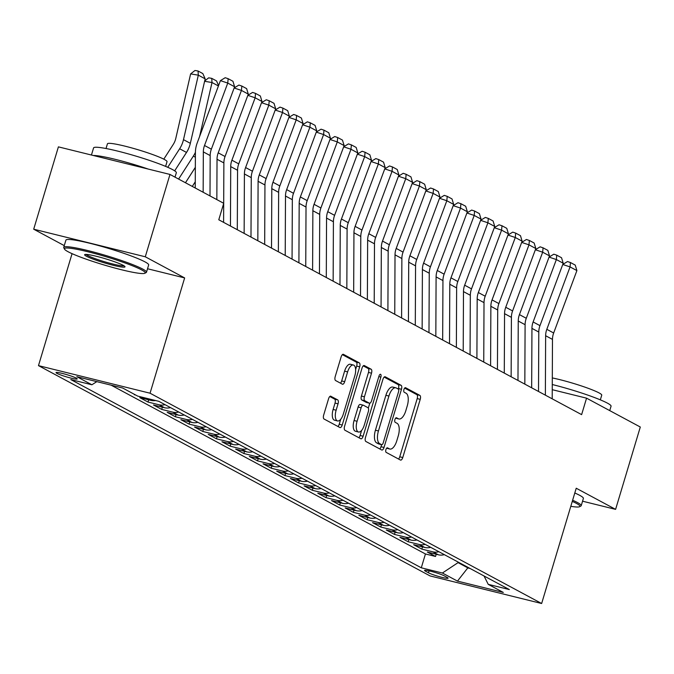 <?xml version="1.0" encoding="UTF-8"?>
<svg xmlns="http://www.w3.org/2000/svg" width="674" height="674" viewBox="0 0 674 674"><rect width="100%" height="100%" fill="white"/><g stroke="black" fill="none" stroke-linecap="round" stroke-linejoin="round"><path stroke-width="1.01" d="M385.916 449.609A2.376 1.045 103.9 0 0 386.177 452.38L400.449 460.047A3.395 1.491 103.9 0 0 400.609 460.106A3.395 1.491 103.9 0 0 402.766 457.536L420.222 399.345A3.395 1.491 103.9 0 0 419.851 395.385L405.571 387.719A2.376 1.045 103.9 0 0 405.462 387.676A2.376 1.045 103.9 0 0 403.953 389.479A2.376 1.045 103.9 0 0 404.215 392.243L406.06 393.237A10.86 4.76 103.9 0 1 407.256 405.891L405.807 410.744A10.86 4.76 103.9 0 1 398.898 418.975A10.86 4.76 103.9 0 1 398.401 418.781L396.548 417.787A2.376 1.045 103.9 0 0 396.438 417.745A2.376 1.045 103.9 0 0 394.93 419.548A2.376 1.045 103.9 0 0 395.191 422.312L397.045 423.306A10.86 4.76 103.9 0 1 398.241 435.96L396.784 440.813A10.86 4.76 103.9 0 1 389.875 449.036A10.86 4.76 103.9 0 1 389.378 448.842L387.533 447.856A2.376 1.045 103.9 0 0 387.424 447.814A2.376 1.045 103.9 0 0 385.916 449.609M56.97 373.371A11.062 1.112 -163.3 0 0 68.706 377.507A11.062 1.112 -163.3 0 0 77.215 378.94A11.062 1.112 -163.3 0 0 76.272 378.139A11.062 1.112 -163.3 0 0 64.535 374.003A11.062 1.112 -163.3 0 0 56.026 372.579A11.062 1.112 -163.3 0 0 56.97 373.371M330.883 396.219A3.395 1.491 103.9 0 0 330.732 396.16A3.395 1.491 103.9 0 0 328.575 398.738L323.672 415.058A3.395 1.491 103.9 0 0 324.051 419.017L339.907 427.535A3.395 1.491 103.9 0 0 340.067 427.594A3.395 1.491 103.9 0 0 342.224 425.024L359.68 366.825A3.395 1.491 103.9 0 0 359.309 362.873L343.445 354.356A3.395 1.491 103.9 0 0 343.293 354.297A3.395 1.491 103.9 0 0 341.137 356.866L335.214 376.589A3.395 1.491 103.9 0 0 335.593 380.54L342.375 384.188A3.395 1.491 103.9 0 0 342.535 384.247A3.395 1.491 103.9 0 0 344.692 381.678L347.624 371.896A9.074 3.977 103.9 0 1 353.395 365.022A9.074 3.977 103.9 0 1 354.819 375.755L343.319 414.072A9.074 3.977 103.9 0 1 337.548 420.947A9.074 3.977 103.9 0 1 336.132 410.205L338.045 403.827A3.395 1.491 103.9 0 0 337.674 399.867L330.563 396.144M147.53 268.757L184.642 277.924L145.281 256.786L169.983 174.44L58.402 146.865L33.7 229.202L64.266 245.622M184.642 277.924L150.058 393.212L541.643 603.508L430.071 575.925L38.477 365.628L150.058 393.212M582.555 501.195L615.598 509.367L576.228 488.229L541.643 603.508M615.598 509.367L640.3 427.021L586.557 398.166L552.25 389.682M169.983 174.44L223.726 203.304L218.78 219.775L581.62 414.628L586.557 398.166M365.468 437.51A3.395 1.491 103.9 0 0 365.847 441.462L381.703 449.979A3.395 1.491 103.9 0 0 381.863 450.038A3.395 1.491 103.9 0 0 384.02 447.469L401.477 389.277A3.395 1.491 103.9 0 0 401.106 385.317L385.242 376.8A3.395 1.491 103.9 0 0 385.09 376.741A3.395 1.491 103.9 0 0 382.933 379.31L365.468 437.51M360.809 438.757L344.945 430.239A3.395 1.491 103.9 0 1 344.574 426.288L362.031 368.088A3.395 1.491 103.9 0 1 364.187 365.519A3.395 1.491 103.9 0 1 364.348 365.578L371.13 369.226A3.395 1.491 103.9 0 1 371.509 373.177L364.423 396.784A3.395 1.491 103.9 0 0 364.803 400.735L369.301 403.153A3.395 1.491 103.9 0 0 369.462 403.212A3.395 1.491 103.9 0 0 371.618 400.642L378.99 376.067A2.376 1.045 103.9 0 1 380.498 374.272A2.376 1.045 103.9 0 1 380.869 377.078L363.118 436.246A3.395 1.491 103.9 0 1 360.961 438.816A3.395 1.491 103.9 0 1 360.809 438.757M127.529 390.642L134.429 394.341M147.303 398.477L150.808 400.356L139.796 397.643L148.01 402.049L148.676 399.834M165.037 404.661A13.825 12.351 118.2 0 1 159.022 404.771L164.498 407.711L153.487 404.99L161.701 409.404L162.367 407.189M178.728 412.016A13.825 12.351 118.2 0 1 172.713 412.126L178.189 415.066L167.186 412.345L175.4 416.759L176.066 414.544M192.419 419.363A13.825 12.351 118.2 0 1 186.403 419.481L191.879 422.421L180.876 419.7L189.091 424.106L189.756 421.89M206.109 426.718A13.825 12.351 118.2 0 1 200.094 426.827L205.57 429.776L194.567 427.055L202.781 431.461L203.447 429.245M219.8 434.073A13.825 12.351 118.2 0 1 213.784 434.182L219.261 437.123L208.258 434.401L216.472 438.816L217.138 436.6M233.49 441.428A13.825 12.351 118.2 0 1 227.483 441.537L232.96 444.478L221.948 441.756L230.163 446.171L230.828 443.955M247.189 448.783A13.825 12.351 118.2 0 1 241.174 448.892L246.65 451.833L235.639 449.111L243.853 453.526L244.519 451.302M260.88 456.13A13.825 12.351 118.2 0 1 254.865 456.247L260.341 459.188L249.329 456.466L257.552 460.873L258.209 458.657M274.571 463.485A13.825 12.351 118.2 0 1 268.555 463.594L274.032 466.534L263.029 463.813L271.243 468.228L271.908 466.012M288.261 470.84A13.825 12.351 118.2 0 1 282.246 470.949L287.722 473.889L276.719 471.168L284.933 475.583L285.599 473.367M301.952 478.195A13.825 12.351 118.2 0 1 295.937 478.304L301.413 481.244L290.41 478.523L298.624 482.938L299.29 480.722M315.643 485.541A13.825 12.351 118.2 0 1 309.627 485.659L315.112 488.599L304.1 485.878L312.315 490.284L312.98 488.069M329.342 492.896A13.825 12.351 118.2 0 1 323.326 493.006L328.802 495.954L317.791 493.233L326.005 497.639L326.671 495.424M343.032 500.251A13.825 12.351 118.2 0 1 337.017 500.361L342.493 503.301L331.482 500.58L339.696 504.995L340.362 502.779M356.723 507.606A13.825 12.351 118.2 0 1 350.707 507.716L356.184 510.656L345.181 507.935L353.395 512.35L354.061 510.134M370.414 514.961A13.825 12.351 118.2 0 1 364.398 515.071L369.874 518.011L358.871 515.29L367.086 519.705L367.751 517.48M384.104 522.308A13.825 12.351 118.2 0 1 378.089 522.417L383.565 525.366L372.562 522.645L380.776 527.051L381.442 524.835M397.795 529.663A13.825 12.351 118.2 0 1 391.779 529.772L397.256 532.713L386.253 529.991L394.467 534.406L395.132 532.19M411.485 537.018A13.825 12.351 118.2 0 1 405.478 537.127L410.955 540.068L399.943 537.346L408.158 541.761L408.823 539.545M425.184 544.373A13.825 12.351 118.2 0 1 419.169 544.482L424.645 547.423L413.634 544.702L421.848 549.116L432.86 551.837A13.825 12.351 -61.8 0 0 438.875 551.72M422.514 546.9L421.848 549.116M447.157 577.407L444.149 575.79A10.717 1.07 -163.3 0 0 432.775 571.788A10.717 1.07 -163.3 0 0 424.536 570.406A10.717 1.07 -163.3 0 0 425.446 571.173L428.462 572.79A10.717 1.07 -163.3 0 0 439.827 576.801A10.717 1.07 -163.3 0 0 448.075 578.182A10.717 1.07 -163.3 0 0 447.157 577.407M96.829 381.636L91.883 384.778L70.778 379.563L421.292 567.803L442.397 573.018L458.573 562.301M91.883 384.778L76.828 376.69L122.66 388.022L137.723 396.11L158.837 401.333L509.35 589.573L488.237 584.35L503.301 592.438L457.461 581.106L442.397 573.018M111.134 385.174L425.437 553.969L435.547 556.463L427.324 552.057L438.336 554.778A13.825 12.351 -61.8 0 0 444.351 554.66M419.169 544.482L408.158 541.761M405.478 537.127L394.467 534.406M391.779 529.772L380.776 527.051M378.089 522.417L367.086 519.705M364.398 515.071L353.395 512.35M350.707 507.716L339.696 504.995M337.017 500.361L326.005 497.639M323.326 493.006L312.315 490.284M309.627 485.659L298.624 482.938M295.937 478.304L284.933 475.583M282.246 470.949L271.243 468.228M268.555 463.594L257.552 460.873M254.865 456.247L243.853 453.526M241.174 448.892L230.163 446.171M227.483 441.537L216.472 438.816M213.784 434.182L202.781 431.461M200.094 426.827L189.091 424.106M186.403 419.481L175.4 416.759M172.713 412.126L161.701 409.404M159.022 404.771L148.01 402.049M135.744 395.048L134.32 394.694M458.413 562.824L468 567.971L470.107 568.494M468.16 567.449L457.461 581.106M145.281 256.786L33.7 229.202M72.067 253.651L38.477 365.628M436.213 554.247L435.547 556.463M425.437 553.969L421.292 567.803M484.033 575.975L488.237 584.35M424.645 547.423A13.825 12.351 -61.8 0 0 430.661 547.313M410.955 540.068A13.825 12.351 -61.8 0 0 416.97 539.958M397.256 532.713A13.825 12.351 -61.8 0 0 403.271 532.603M383.565 525.366A13.825 12.351 -61.8 0 0 389.58 525.248M369.874 518.011A13.825 12.351 -61.8 0 0 375.89 517.902M356.184 510.656A13.825 12.351 -61.8 0 0 362.199 510.547M342.493 503.301A13.825 12.351 -61.8 0 0 348.509 503.192M328.802 495.954A13.825 12.351 -61.8 0 0 334.818 495.837M315.112 488.599A13.825 12.351 -61.8 0 0 321.119 488.49M301.413 481.244A13.825 12.351 -61.8 0 0 307.428 481.135M287.722 473.889A13.825 12.351 -61.8 0 0 293.738 473.78M274.032 466.534A13.825 12.351 -61.8 0 0 280.047 466.425M260.341 459.188A13.825 12.351 -61.8 0 0 266.356 459.07M246.65 451.833A13.825 12.351 -61.8 0 0 252.666 451.723M232.96 444.478A13.825 12.351 -61.8 0 0 238.967 444.368M219.261 437.123A13.825 12.351 -61.8 0 0 225.276 437.013M205.57 429.776A13.825 12.351 -61.8 0 0 211.585 429.658M191.879 422.421A13.825 12.351 -61.8 0 0 197.895 422.312M178.189 415.066A13.825 12.351 -61.8 0 0 184.204 414.957M164.498 407.711A13.825 12.351 -61.8 0 0 170.514 407.602M150.808 400.356A13.825 12.351 -61.8 0 0 155.576 400.524M386.615 448.218A10.86 4.76 103.9 0 0 386.859 448.294L389.875 449.036M395.638 418.15A10.86 4.76 103.9 0 0 395.882 418.225L398.898 418.975M398.528 459.011A3.395 1.491 103.9 0 0 399.749 456.795L417.206 398.595A3.395 1.491 103.9 0 0 416.835 394.644L404.644 388.098M398.3 389.067L398.46 388.527A3.395 1.491 103.9 0 0 398.09 384.576L384.155 377.095M379.774 448.943A3.395 1.491 103.9 0 0 381.004 446.727L381.619 444.68M381.585 444.663A2.376 1.045 103.9 0 0 381.695 444.705A2.376 1.045 103.9 0 0 383.203 442.902L398.528 391.821A2.376 1.045 103.9 0 0 398.267 389.05L396.32 388.005A10.86 4.76 103.9 0 0 395.823 387.811A10.86 4.76 103.9 0 0 388.915 396.042L378.443 430.956A10.86 4.76 103.9 0 0 379.639 443.61L381.585 444.663L378.569 443.913A2.376 1.045 103.9 0 0 378.678 443.955A2.376 1.045 103.9 0 0 378.796 443.972M393.304 387.264A10.86 4.76 103.9 0 0 392.807 387.07A10.86 4.76 103.9 0 0 385.899 395.293L388.915 396.042M378.569 443.913L376.623 442.869A10.86 4.76 103.9 0 1 375.426 430.214L385.899 395.293M363.261 365.872L368.114 368.476L371.13 369.226M366.605 402.488A3.395 1.491 103.9 0 1 366.445 402.471A3.395 1.491 103.9 0 1 366.285 402.403L361.786 399.985A3.395 1.491 103.9 0 1 361.407 396.034L368.493 372.436A3.395 1.491 103.9 0 0 368.114 368.476M369.79 403.212L368.324 408.09M361.635 430.391L360.101 435.497L363.118 436.246M357.077 421.267A9.074 3.977 103.9 0 0 358.501 432.009A9.074 3.977 103.9 0 0 364.272 425.134L368.316 411.637A3.395 1.491 103.9 0 0 367.945 407.677L363.446 405.259A3.395 1.491 103.9 0 0 363.286 405.2A3.395 1.491 103.9 0 0 361.129 407.77L357.077 421.267L354.061 420.525A9.074 3.977 103.9 0 0 355.484 431.267L358.501 432.009M363.118 405.184L360.43 404.518A3.395 1.491 103.9 0 0 360.27 404.459A3.395 1.491 103.9 0 0 358.113 407.029L361.129 407.77M354.061 420.525L358.113 407.029M358.88 437.721A3.395 1.491 103.9 0 0 360.101 435.497M337.548 420.947L334.531 420.205A9.074 3.977 103.9 0 1 333.116 409.463L335.029 403.077A3.395 1.491 103.9 0 0 334.658 399.126L329.797 396.514M353.395 365.022L350.387 364.272A9.074 3.977 103.9 0 0 344.608 371.155L347.624 371.896M340.454 383.152A3.395 1.491 103.9 0 0 341.676 380.928L344.608 371.155M355.636 369.521L356.664 366.083A3.395 1.491 103.9 0 0 356.293 362.123L342.358 354.642M337.977 426.499A3.395 1.491 103.9 0 0 339.207 424.275L340.69 419.329M545.367 395.158L545.637 335.728A17.28 15.435 118.2 0 1 546.816 329.316L570.052 266.912L562.748 264.469M552.208 398.839L552.478 339.401A17.28 15.435 118.2 0 1 553.666 332.99L576.902 270.586L570.052 266.912L570.44 262.523L575.234 265.101L576.902 270.586M562.765 264.427L567.508 261.546L570.44 262.523M570.802 506.317A42.167 4.221 -163.3 0 0 579.598 506.713A42.167 4.221 -163.3 0 0 576.329 503.343A42.167 4.221 -163.3 0 0 572.285 501.389M572.63 500.234A43.203 4.33 16.7 0 1 577.525 502.577A43.203 4.33 16.7 0 1 581.215 505.677A43.203 4.33 16.7 0 1 580.878 506.031L579.598 506.713M552.276 384.534A43.203 4.33 16.7 0 1 607.375 403.111A43.203 4.33 16.7 0 1 611.057 406.203L609.734 410.609M552.301 377.937A31.105 3.117 16.7 0 1 599.093 392.925A31.105 3.117 16.7 0 1 601.739 395.158L600.332 399.851M574.804 492.989A43.203 4.33 16.7 0 1 579.699 495.331A43.203 4.33 16.7 0 1 583.389 498.431L581.215 505.677M68.023 251.697A42.167 4.221 -163.3 0 0 110.763 266.912A42.167 4.221 -163.3 0 0 144.876 273.248A42.167 4.221 -163.3 0 0 141.607 269.886A42.167 4.221 -163.3 0 0 94.882 253.567A42.167 4.221 -163.3 0 0 64.51 249.144A42.167 4.221 -163.3 0 0 68.023 251.697M64.51 249.144L63.819 247.863A43.203 4.33 16.7 0 1 63.735 247.383A43.203 4.33 16.7 0 1 96.972 252.952A43.203 4.33 16.7 0 1 142.812 269.12A43.203 4.33 16.7 0 1 146.494 272.212A43.203 4.33 16.7 0 1 146.157 272.574L144.876 273.248M86.424 256.238A21.079 2.115 16.7 0 1 84.789 254.561A21.079 2.115 16.7 0 1 101.85 257.729A21.079 2.115 16.7 0 1 123.216 265.337A21.079 2.115 16.7 0 1 124.968 266.609A21.079 2.115 16.7 0 1 109.786 264.402A21.079 2.115 16.7 0 1 86.424 256.238M86.053 254.401A20.043 2.005 -163.3 0 0 87.62 255.48A20.043 2.005 -163.3 0 0 107.436 262.574A20.043 2.005 -163.3 0 0 123.999 265.792M91.445 155.028L93.576 147.918A43.203 4.33 16.7 0 1 126.813 153.487A43.203 4.33 16.7 0 1 172.654 169.646A43.203 4.33 16.7 0 1 176.335 172.746L175.013 177.144M106.029 148.516L107.436 143.815A31.105 3.117 16.7 0 1 131.363 147.825A31.105 3.117 16.7 0 1 164.372 159.46A31.105 3.117 16.7 0 1 167.026 161.693L165.61 166.394M63.735 247.383L65.909 240.138A43.203 4.33 16.7 0 1 99.145 245.707A43.203 4.33 16.7 0 1 144.986 261.874A43.203 4.33 16.7 0 1 148.668 264.966L146.494 272.212M93.273 155.483A43.203 4.33 16.7 0 1 148.314 169.09M531.668 387.811L531.946 328.373A17.28 15.435 118.2 0 1 533.126 321.961L556.362 259.557L549.057 257.114M538.518 391.484L538.787 332.046A17.28 15.435 118.2 0 1 539.975 325.643L563.211 263.231L556.362 259.557L556.749 255.168L561.543 257.746L563.211 263.231M549.074 257.072L553.817 254.191L556.749 255.168M517.977 380.456L518.247 321.018A17.28 15.435 118.2 0 1 519.435 314.606L542.671 252.202L535.367 249.759M524.827 384.129L525.097 324.7A17.28 15.435 118.2 0 1 526.284 318.288L549.512 255.876L542.671 252.202L543.059 247.821L547.852 250.391L549.512 255.876M535.383 249.717L540.118 246.836L543.059 247.821M504.287 373.101L504.556 313.671A17.28 15.435 118.2 0 1 505.744 307.26L528.98 244.847L521.676 242.413M511.136 376.774L511.406 317.344A17.28 15.435 118.2 0 1 512.585 310.933L535.822 248.529L528.98 244.847L529.368 240.466L534.162 243.036L535.822 248.529M521.684 242.362L526.428 239.481L529.368 240.466M490.596 365.746L490.866 306.316A17.28 15.435 118.2 0 1 492.054 299.905L515.29 237.501L507.977 235.058M497.446 369.428L497.715 309.989A17.28 15.435 118.2 0 1 498.895 303.578L522.131 241.174L515.29 237.501L515.677 233.111L520.471 235.681L522.131 241.174M507.994 235.015L512.737 232.134L515.677 233.111M476.906 358.391L477.175 298.961A17.28 15.435 118.2 0 1 478.355 292.55L501.591 230.146L494.286 227.702M483.747 362.073L484.016 302.634A17.28 15.435 118.2 0 1 485.204 296.223L508.44 233.819L501.591 230.146L501.987 225.756L506.772 228.334L508.44 233.819M494.303 227.66L499.046 224.779L501.987 225.756M463.215 351.044L463.485 291.606A17.28 15.435 118.2 0 1 464.664 285.195L487.9 222.791L480.596 220.347M470.056 354.718L470.326 295.288A17.28 15.435 118.2 0 1 471.514 288.876L494.75 226.464L487.9 222.791L488.288 218.401L493.082 220.979L494.75 226.464M480.613 220.305L485.356 217.424L488.288 218.401M449.524 343.689L449.794 284.251A17.28 15.435 118.2 0 1 450.973 277.84L474.21 215.436L466.905 212.992M456.365 347.363L456.635 287.933A17.28 15.435 118.2 0 1 457.823 281.521L481.059 219.117L474.21 215.436L474.597 211.055L479.391 213.624L481.059 219.117M466.922 212.95L471.665 210.069L474.597 211.055M435.825 336.334L436.095 276.904A17.28 15.435 118.2 0 1 437.283 270.493L460.519 208.081L453.214 205.646M442.675 340.016L442.944 280.578A17.28 15.435 118.2 0 1 444.132 274.166L467.368 211.762L460.519 208.081L460.906 203.7L465.7 206.269L467.368 211.762M453.231 205.604L457.975 202.714L460.906 203.7M422.135 328.979L422.404 269.549A17.28 15.435 118.2 0 1 423.592 263.138L446.828 200.734L439.524 198.291M428.984 332.661L429.254 273.223A17.28 15.435 118.2 0 1 430.433 266.811L453.669 204.407L446.828 200.734L447.216 196.345L452.01 198.923L453.669 204.407M439.541 198.249L444.276 195.367L447.216 196.345M408.444 321.633L408.714 262.194A17.28 15.435 118.2 0 1 409.902 255.783L433.138 193.379L425.825 190.936M415.294 325.306L415.563 265.868A17.28 15.435 118.2 0 1 416.743 259.465L439.979 197.052L433.138 193.379L433.525 188.99L438.319 191.568L439.979 197.052M425.842 190.894L430.585 188.012L433.525 188.99M394.753 314.278L395.023 254.839A17.28 15.435 118.2 0 1 396.211 248.428L419.439 186.024L412.134 183.581M401.594 317.951L401.873 258.521A17.28 15.435 118.2 0 1 403.052 252.11L426.288 189.697L419.439 186.024L419.835 181.643L424.62 184.213L426.288 189.697M412.151 183.539L416.894 180.657L419.835 181.643M381.063 306.923L381.332 247.493A17.28 15.435 118.2 0 1 382.512 241.081L405.748 178.669L398.444 176.234M387.904 310.596L388.173 251.166A17.28 15.435 118.2 0 1 389.361 244.755L412.598 182.351L405.748 178.669L406.136 174.288L410.929 176.858L412.598 182.351M398.46 176.192L403.204 173.302L406.136 174.288M367.372 299.568L367.642 240.138A17.28 15.435 118.2 0 1 368.821 233.726L392.057 171.322L384.753 168.879M374.213 303.249L374.483 243.811A17.28 15.435 118.2 0 1 375.671 237.4L398.907 174.996L392.057 171.322L392.445 166.933L397.239 169.511L398.907 174.996M384.77 168.837L389.513 165.956L392.445 166.933M353.673 292.213L353.943 232.783A17.28 15.435 118.2 0 1 355.131 226.371L378.367 163.967L371.062 161.524M360.523 295.894L360.792 236.456A17.28 15.435 118.2 0 1 361.98 230.045L385.216 167.641L378.367 163.967L378.754 159.578L383.548 162.156L385.216 167.641M371.079 161.482L375.822 158.601L378.754 159.578M339.982 284.866L340.252 225.428A17.28 15.435 118.2 0 1 341.44 219.016L364.676 156.612L357.372 154.169M346.832 288.539L347.102 229.109A17.28 15.435 118.2 0 1 348.281 222.698L371.517 160.286L364.676 156.612L365.064 152.231L369.858 154.801L371.517 160.286M357.389 154.127L362.123 151.246L365.064 152.231M326.292 277.511L326.561 218.073A17.28 15.435 118.2 0 1 327.749 211.67L350.986 149.257L343.681 146.822M333.141 281.184L333.411 221.754A17.28 15.435 118.2 0 1 334.59 215.343L357.827 152.939L350.986 149.257L351.373 144.876L356.167 147.446L357.827 152.939M343.689 146.772L348.433 143.891L351.373 144.876M312.601 270.156L312.871 210.726A17.28 15.435 118.2 0 1 314.059 204.315L337.295 141.902L329.982 139.467M319.451 273.838L319.72 214.399A17.28 15.435 118.2 0 1 320.9 207.988L344.136 145.584L337.295 141.902L337.682 137.521L342.468 140.091L344.136 145.584M329.999 139.425L334.742 136.544L337.682 137.521M298.911 262.801L299.18 203.371A17.28 15.435 118.2 0 1 300.36 196.96L323.596 134.556L316.291 132.112M305.752 266.483L306.021 207.044A17.28 15.435 118.2 0 1 307.209 200.633L330.445 138.229L323.596 134.556L323.992 130.166L328.777 132.744L330.445 138.229M316.308 132.07L321.051 129.189L323.992 130.166M285.22 255.454L285.49 196.016A17.28 15.435 118.2 0 1 286.669 189.605L309.905 127.201L302.601 124.757M292.061 259.128L292.331 199.698A17.28 15.435 118.2 0 1 293.519 193.286L316.755 130.874L309.905 127.201L310.293 122.811L315.087 125.389L316.755 130.874M302.618 124.715L307.361 121.834L310.293 122.811M271.521 248.099L271.799 188.661A17.28 15.435 118.2 0 1 272.978 182.25L296.215 119.846L288.91 117.402M278.37 251.773L278.64 192.343A17.28 15.435 118.2 0 1 279.828 185.931L303.064 123.527L296.215 119.846L296.602 115.465L301.396 118.034L303.064 123.527M288.927 117.36L293.67 114.479L296.602 115.465M257.83 240.744L258.1 181.314A17.28 15.435 118.2 0 1 259.288 174.903L282.524 112.491L275.219 110.056M264.68 244.418L264.949 184.988A17.28 15.435 118.2 0 1 266.137 178.576L289.373 116.172L282.524 112.491L282.912 108.11L287.705 110.679L289.373 116.172M275.236 110.014L279.98 107.124L282.912 108.11M244.14 233.389L244.409 173.959A17.28 15.435 118.2 0 1 245.597 167.548L268.833 105.144L261.529 102.701M250.989 237.071L251.259 177.633A17.28 15.435 118.2 0 1 252.438 171.221L275.674 108.817L268.833 105.144L269.221 100.755L274.015 103.333L275.674 108.817M261.537 102.659L266.281 99.777L269.221 100.755M195.266 181.786L192.292 186.428M185.468 182.764L195.334 167.388M230.449 226.043L230.719 166.604A17.28 15.435 118.2 0 1 231.907 160.193L255.143 97.789L247.83 95.346M237.299 229.716L237.568 170.278A17.28 15.435 118.2 0 1 238.748 163.875L261.984 101.462L255.143 97.789L255.53 93.4L260.324 95.978L261.984 101.462M247.847 95.304L252.59 92.422L255.53 93.4M195.334 167.346L185.451 182.747M195.409 152.299A25.924 23.152 118.2 0 1 193.345 156.107L178.602 179.073M218.427 85.96L212.015 82.523L199.58 136.595M204.677 80.973L208.654 77.847L211.729 78.353L212.015 82.523L204.601 81.301M205.166 78.841L198.325 75.168L190.624 73.904L194.963 70.492L198.038 70.997L202.832 73.576L205.166 78.841L190.338 143.326A25.924 23.152 118.2 0 1 186.496 152.434L174.676 170.842L186.925 151.81A17.28 15.435 -61.8 0 0 188.72 148.263M211.729 78.353L216.523 80.922L218.578 85.556M216.843 199.614L217.028 159.249A17.28 15.435 118.2 0 1 218.216 152.838L241.444 90.434L234.139 87.991M223.692 203.287L223.878 162.931A17.28 15.435 118.2 0 1 225.057 156.52L248.293 94.107L241.444 90.434L241.84 86.053L246.625 88.623L248.293 94.107M223.599 222.361L223.692 203.413M234.156 87.949L238.899 85.067L241.84 86.053M198.038 70.997L198.325 75.168L183.488 139.653A25.924 23.152 118.2 0 1 179.646 148.76L167.742 167.304M163.79 159.165L173.235 144.455A17.28 15.435 -61.8 0 0 175.796 138.389L190.624 73.904M203.152 192.258L203.337 151.903A17.28 15.435 118.2 0 1 204.517 145.491L227.753 83.079L220.415 80.627L197.179 143.031A25.924 23.152 -61.8 0 0 195.401 152.653L195.241 188.012M210.002 195.932L210.178 155.576A17.28 15.435 118.2 0 1 211.366 149.165L234.603 86.761L227.753 83.079L228.141 78.698L232.934 81.268L234.603 86.761M220.415 80.627L225.209 77.712L228.141 78.698M432.86 551.837L438.336 554.778M429.043 570.844L428.462 572.79M425.724 570.263L425.446 571.173M386.657 448.176L389.378 448.842M395.672 418.107L398.401 418.781M416.835 394.644L419.851 395.385M417.206 398.595L420.222 399.345M399.749 456.795L402.766 457.536M398.09 384.576L401.106 385.317M398.46 388.527L401.477 389.277M381.004 446.727L384.02 447.469M375.426 430.214L378.443 430.956M376.623 442.869L379.639 443.61M368.493 372.436L371.509 373.177M361.407 396.034L364.423 396.784M361.786 399.985L364.803 400.735M366.285 402.403L369.301 403.153M378.839 376.581L380.869 377.078M334.658 399.126L337.674 399.867M335.029 403.077L338.045 403.827M333.116 409.463L336.132 410.205M341.676 380.928L344.692 381.678M356.293 362.123L359.309 362.873M356.664 366.083L359.68 366.825M339.207 424.275L342.224 425.024M545.637 335.728L552.478 339.401M546.816 329.316L553.666 332.99M531.946 328.373L538.787 332.046M533.126 321.961L539.975 325.643M518.247 321.018L525.097 324.7M519.435 314.606L526.284 318.288M504.556 313.671L511.406 317.344M505.744 307.26L512.585 310.933M490.866 306.316L497.715 309.989M492.054 299.905L498.895 303.578M477.175 298.961L484.016 302.634M478.355 292.55L485.204 296.223M463.485 291.606L470.326 295.288M464.664 285.195L471.514 288.876M449.794 284.251L456.635 287.933M450.973 277.84L457.823 281.521M436.095 276.904L442.944 280.578M437.283 270.493L444.132 274.166M422.404 269.549L429.254 273.223M423.592 263.138L430.433 266.811M408.714 262.194L415.563 265.868M409.902 255.783L416.743 259.465M395.023 254.839L401.873 258.521M396.211 248.428L403.052 252.11M381.332 247.493L388.173 251.166M382.512 241.081L389.361 244.755M367.642 240.138L374.483 243.811M368.821 233.726L375.671 237.4M353.943 232.783L360.792 236.456M355.131 226.371L361.98 230.045M340.252 225.428L347.102 229.109M341.44 219.016L348.281 222.698M326.561 218.073L333.411 221.754M327.749 211.67L334.59 215.343M312.871 210.726L319.72 214.399M314.059 204.315L320.9 207.988M299.18 203.371L306.021 207.044M300.36 196.96L307.209 200.633M285.49 196.016L292.331 199.698M286.669 189.605L293.519 193.286M271.799 188.661L278.64 192.343M272.978 182.25L279.828 185.931M258.1 181.314L264.949 184.988M259.288 174.903L266.137 178.576M244.409 173.959L251.259 177.633M245.597 167.548L252.438 171.221M230.719 166.604L237.568 170.278M231.907 160.193L238.748 163.875M195.384 157.202L193.345 156.107M217.028 159.249L223.878 162.931M218.216 152.838L225.057 156.52M190.338 143.326L183.488 139.653M186.496 152.434L179.646 148.76M203.337 151.903L210.178 155.576M204.517 145.491L211.366 149.165M378.678 443.955L381.695 444.705M392.807 387.07L395.823 387.811M366.445 402.471L369.462 403.212M360.27 404.459L363.286 405.2"/></g></svg>
